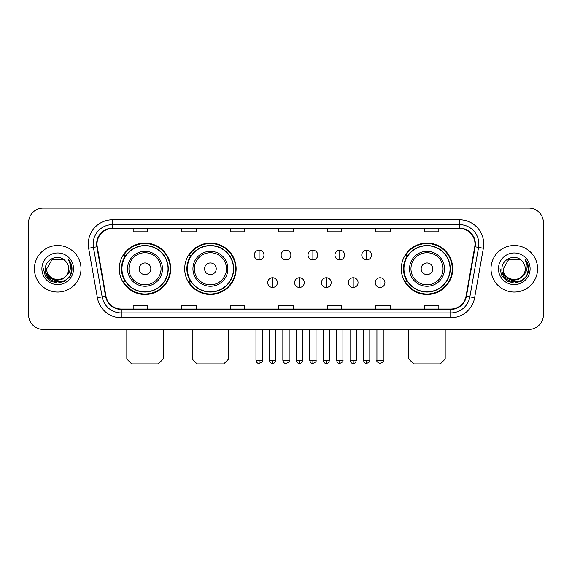<?xml version="1.0" encoding="UTF-8"?>
<svg xmlns="http://www.w3.org/2000/svg" width="572" height="572" viewBox="0 0 572 572"><rect width="100%" height="100%" fill="white"/><g stroke="black" fill="none" stroke-linecap="round" stroke-linejoin="round"><path stroke-width="0.86" d="M401.287 268.776A25.719 25.719 0 0 0 426.998 294.494A25.719 25.719 0 0 0 452.717 268.776A25.719 25.719 0 0 0 426.998 243.057A25.719 25.719 0 0 0 401.287 268.776M184.692 268.776A25.719 25.719 0 0 0 210.403 294.494A25.719 25.719 0 0 0 236.122 268.776A25.719 25.719 0 0 0 210.403 243.057A25.719 25.719 0 0 0 184.692 268.776M119.283 268.776A25.719 25.719 0 0 0 145.002 294.494A25.719 25.719 0 0 0 170.713 268.776A25.719 25.719 0 0 0 145.002 243.057A25.719 25.719 0 0 0 119.283 268.776M125.454 281.874A23.531 23.531 0 0 1 125.454 255.677M190.855 281.874A23.531 23.531 0 0 1 190.855 255.677M407.45 281.874A23.531 23.531 0 0 1 407.45 255.677M28.6 222.68L28.6 314.872A14.557 14.557 0 0 0 43.157 329.429L528.843 329.429A14.557 14.557 0 0 0 543.4 314.872L543.4 222.68A14.557 14.557 0 0 0 528.843 208.122L43.157 208.122A14.557 14.557 0 0 0 28.6 222.68L28.6 314.872M34.42 268.776A23.288 23.288 0 0 0 57.715 292.063A23.288 23.288 0 0 0 81.002 268.776A23.288 23.288 0 0 0 57.715 245.488A23.288 23.288 0 0 0 34.42 268.776A23.288 23.288 0 0 0 57.715 292.063A23.288 23.288 0 0 0 81.002 268.776A23.288 23.288 0 0 0 57.715 245.488A23.288 23.288 0 0 0 34.42 268.776M490.998 268.776A23.288 23.288 0 0 0 514.285 292.063A23.288 23.288 0 0 0 537.58 268.776A23.288 23.288 0 0 0 514.285 245.488A23.288 23.288 0 0 0 490.998 268.776A23.288 23.288 0 0 0 514.285 292.063A23.288 23.288 0 0 0 537.58 268.776A23.288 23.288 0 0 0 514.285 245.488A23.288 23.288 0 0 0 490.998 268.776M97.011 244.029A15.53 15.53 0 0 1 112.541 228.507L459.459 228.507A15.53 15.53 0 0 1 474.753 246.725L466.023 296.217A15.53 15.53 0 0 1 450.736 309.044L121.264 309.044A15.53 15.53 0 0 1 105.977 296.217L97.247 246.725A15.53 15.53 0 0 1 97.011 244.029M96.625 244.029A15.916 15.916 0 0 0 96.868 246.797L105.591 296.282A15.916 15.916 0 0 0 121.264 309.438L450.736 309.438A15.916 15.916 0 0 0 466.409 296.282L475.132 246.797A15.916 15.916 0 0 0 459.459 228.114L112.541 228.114A15.916 15.916 0 0 0 96.625 244.029M88.646 248.241A24.26 24.26 0 0 1 112.541 219.77L459.459 219.77A24.26 24.26 0 0 1 483.354 248.241L474.624 297.733A24.26 24.26 0 0 1 450.736 317.782L121.264 317.782A24.26 24.26 0 0 1 97.376 297.733L88.646 248.241L93.429 247.397A19.405 19.405 0 0 1 112.541 224.624L459.459 224.624A19.405 19.405 0 0 1 478.571 247.397L469.848 296.889A19.405 19.405 0 0 1 450.736 312.927L121.264 312.927A19.405 19.405 0 0 1 102.152 296.889L93.429 247.397A19.405 19.405 0 0 1 93.129 244.029M528.843 208.122L43.157 208.122M43.157 329.429L528.843 329.429M543.4 314.872L543.4 222.68M466.409 296.282L469.848 296.889L478.571 247.397L483.354 248.241M278.721 228.507L278.721 231.789L293.279 231.789L293.279 228.507M230.201 228.507L230.201 231.789L244.759 231.789L244.759 228.507M181.681 228.507L181.681 231.789L196.239 231.789L196.239 228.507M133.162 228.507L133.162 231.789L147.719 231.789L147.719 228.507M327.241 228.507L327.241 231.789L341.799 231.789L341.799 228.507M375.761 228.507L375.761 231.789L390.318 231.789L390.318 228.507M424.281 228.507L424.281 231.789L438.838 231.789L438.838 228.507M293.279 309.044L293.279 305.763L278.721 305.763L278.721 309.044M244.759 309.044L244.759 305.763L230.201 305.763L230.201 309.044M196.239 309.044L196.239 305.763L181.681 305.763L181.681 309.044M147.719 309.044L147.719 305.763L133.162 305.763L133.162 309.044M341.799 309.044L341.799 305.763L327.241 305.763L327.241 309.044M390.318 309.044L390.318 305.763L375.761 305.763L375.761 309.044M438.838 309.044L438.838 305.763L424.281 305.763L424.281 309.044M66.116 275.818C60.296 283.691 46.175 278.657 46.747 268.776C46.075 282.918 69.348 282.918 68.676 268.776C69.348 282.918 46.075 282.918 46.747 268.776L52.231 259.28L63.192 259.28L64.893 260.489C58.165 253.439 45.209 259.245 45.331 268.776C44.101 285.707 71.543 286.143 71.986 269.598L72.015 268.776C71.972 265.179 70.778 262.019 68.425 259.302C70.213 262.233 70.842 265.394 70.313 268.776C69.798 271.65 68.404 274.002 66.116 275.818A10.968 10.968 0 0 0 68.676 268.776C69.348 282.918 46.075 282.918 46.747 268.776L52.231 259.28M68.676 268.776A10.968 10.968 0 0 0 64.893 260.489M66.817 275.232L61.862 279.515L55.377 280.423L49.406 277.72L45.674 272.329M41.892 268.776A15.816 15.816 0 0 0 57.715 284.591A15.816 15.816 0 0 0 73.531 268.776A15.816 15.816 0 0 0 57.715 252.96A15.816 15.816 0 0 0 41.892 268.776M68.425 259.302L72.008 269.19L71.343 264.443L72.008 269.19L71.343 264.443L72.008 269.19L68.533 259.423L72.008 269.19L68.533 259.423L72.015 268.776L70.099 275.926L64.865 281.159L57.715 283.076L50.565 281.159L45.324 275.926L43.415 268.776M68.533 259.423L72.008 269.197M158.344 363.878L131.66 363.878L126.805 359.023L163.199 359.023L158.344 363.878M150.822 268.776A5.82 5.82 0 0 0 145.002 262.956A5.82 5.82 0 0 0 139.175 268.776A5.82 5.82 0 0 0 145.002 274.596A5.82 5.82 0 0 0 150.822 268.776M162.469 268.776A17.467 17.467 0 0 0 145.002 251.308A17.467 17.467 0 0 0 127.535 268.776A17.467 17.467 0 0 0 145.002 286.243A17.467 17.467 0 0 0 162.469 268.776A17.467 17.467 0 0 1 145.002 286.243A17.467 17.467 0 0 1 127.535 268.776M168.046 268.776A23.044 23.044 0 0 0 145.002 245.731A23.044 23.044 0 0 0 121.95 268.776A23.044 23.044 0 0 0 145.002 291.82A23.044 23.044 0 0 0 168.046 268.776M170.227 268.776A25.232 25.232 0 0 1 123.438 281.874L125.776 281.874A23.266 23.266 0 0 0 160.389 286.222A23.266 23.266 0 0 0 160.389 251.33A23.266 23.266 0 0 0 125.776 255.677L123.438 255.677A25.232 25.232 0 0 1 170.227 268.776M223.745 363.878L197.061 363.878L192.213 359.023L228.6 359.023L223.745 363.878M216.23 268.776A5.82 5.82 0 0 0 210.403 262.956A5.82 5.82 0 0 0 204.583 268.776A5.82 5.82 0 0 0 210.403 274.596A5.82 5.82 0 0 0 216.23 268.776M227.87 268.776A17.467 17.467 0 0 0 210.403 251.308A17.467 17.467 0 0 0 192.936 268.776A17.467 17.467 0 0 0 210.403 286.243A17.467 17.467 0 0 0 227.87 268.776A17.467 17.467 0 0 1 210.403 286.243A17.467 17.467 0 0 1 192.936 268.776M233.455 268.776A23.044 23.044 0 0 0 210.403 245.731A23.044 23.044 0 0 0 187.359 268.776A23.044 23.044 0 0 0 210.403 291.82A23.044 23.044 0 0 0 233.455 268.776M235.635 268.776A25.232 25.232 0 0 1 188.846 281.874L191.184 281.874A23.266 23.266 0 0 0 225.797 286.222A23.266 23.266 0 0 0 225.797 251.33A23.266 23.266 0 0 0 191.184 255.677L188.846 255.677A25.232 25.232 0 0 1 235.635 268.776M440.34 363.878L413.656 363.878L408.801 359.023L445.195 359.023L440.34 363.878M432.825 268.776A5.82 5.82 0 0 0 426.998 262.956A5.82 5.82 0 0 0 421.178 268.776A5.82 5.82 0 0 0 426.998 274.596A5.82 5.82 0 0 0 432.825 268.776M444.465 268.776A17.467 17.467 0 0 0 426.998 251.308A17.467 17.467 0 0 0 409.531 268.776A17.467 17.467 0 0 0 426.998 286.243A17.467 17.467 0 0 0 444.465 268.776A17.467 17.467 0 0 1 426.998 286.243A17.467 17.467 0 0 1 409.531 268.776M450.05 268.776A23.044 23.044 0 0 0 426.998 245.731A23.044 23.044 0 0 0 403.954 268.776A23.044 23.044 0 0 0 426.998 291.82A23.044 23.044 0 0 0 450.05 268.776M452.23 268.776A25.232 25.232 0 0 1 405.434 281.874L407.772 281.874A23.266 23.266 0 0 0 442.392 286.222A23.266 23.266 0 0 0 442.392 251.33A23.266 23.266 0 0 0 407.772 255.677L405.434 255.677A25.232 25.232 0 0 1 452.23 268.776M259.123 250.193A4.855 4.855 0 0 0 254.268 255.04A4.855 4.855 0 0 0 259.123 259.895A4.855 4.855 0 0 0 263.971 255.04A4.855 4.855 0 0 0 259.123 250.193L259.123 259.895A4.855 4.855 0 0 0 263.971 255.04A4.855 4.855 0 0 0 259.123 250.193M286 250.193A4.855 4.855 0 0 0 281.145 255.04A4.855 4.855 0 0 0 286 259.895A4.855 4.855 0 0 0 290.855 255.04A4.855 4.855 0 0 0 286 250.193L286 259.895A4.855 4.855 0 0 0 290.855 255.04A4.855 4.855 0 0 0 286 250.193M312.877 250.193A4.855 4.855 0 0 0 308.029 255.04A4.855 4.855 0 0 0 312.877 259.895A4.855 4.855 0 0 0 317.732 255.04A4.855 4.855 0 0 0 312.877 250.193L312.877 259.895A4.855 4.855 0 0 0 317.732 255.04A4.855 4.855 0 0 0 312.877 250.193M339.761 250.193A4.855 4.855 0 0 0 334.906 255.04A4.855 4.855 0 0 0 339.761 259.895A4.855 4.855 0 0 0 344.616 255.04A4.855 4.855 0 0 0 339.761 250.193L339.761 259.895A4.855 4.855 0 0 0 344.616 255.04A4.855 4.855 0 0 0 339.761 250.193M366.638 250.193A4.855 4.855 0 0 0 361.79 255.04A4.855 4.855 0 0 0 366.638 259.895A4.855 4.855 0 0 0 371.493 255.04A4.855 4.855 0 0 0 366.638 250.193L366.638 259.895A4.855 4.855 0 0 0 371.493 255.04A4.855 4.855 0 0 0 366.638 250.193M272.558 277.749A4.855 4.855 0 0 0 267.71 282.604A4.855 4.855 0 0 0 272.558 287.459A4.855 4.855 0 0 0 277.413 282.604A4.855 4.855 0 0 0 272.558 277.749L272.558 287.459A4.855 4.855 0 0 0 277.413 282.604A4.855 4.855 0 0 0 272.558 277.749M299.442 277.749A4.855 4.855 0 0 0 294.587 282.604A4.855 4.855 0 0 0 299.442 287.459A4.855 4.855 0 0 0 304.29 282.604A4.855 4.855 0 0 0 299.442 277.749L299.442 287.459A4.855 4.855 0 0 0 304.29 282.604A4.855 4.855 0 0 0 299.442 277.749M326.319 277.749A4.855 4.855 0 0 0 321.471 282.604A4.855 4.855 0 0 0 326.319 287.459A4.855 4.855 0 0 0 331.174 282.604A4.855 4.855 0 0 0 326.319 277.749L326.319 287.459A4.855 4.855 0 0 0 331.174 282.604A4.855 4.855 0 0 0 326.319 277.749M353.203 277.749A4.855 4.855 0 0 0 348.348 282.604A4.855 4.855 0 0 0 353.203 287.459A4.855 4.855 0 0 0 358.051 282.604A4.855 4.855 0 0 0 353.203 277.749L353.203 287.459A4.855 4.855 0 0 0 358.051 282.604A4.855 4.855 0 0 0 353.203 277.749M380.08 277.749A4.855 4.855 0 0 0 375.232 282.604A4.855 4.855 0 0 0 380.08 287.459A4.855 4.855 0 0 0 384.935 282.604A4.855 4.855 0 0 0 380.08 277.749L380.08 287.459A4.855 4.855 0 0 0 384.935 282.604A4.855 4.855 0 0 0 380.08 277.749M525.253 268.776C525.925 282.918 502.652 282.918 503.324 268.776L508.808 259.28L519.769 259.28L521.471 260.489C514.743 253.439 501.787 259.245 501.909 268.776C500.672 285.707 528.12 286.143 528.564 269.598L528.585 268.776C528.549 265.179 527.348 262.019 524.996 259.302C526.791 262.233 527.42 265.394 526.891 268.776C526.376 271.65 524.974 274.002 522.694 275.818A10.968 10.968 0 0 0 525.253 268.776C525.925 282.918 502.652 282.918 503.324 268.776C502.652 282.918 525.925 282.918 525.253 268.776A10.968 10.968 0 0 0 521.471 260.489M522.694 275.818C516.866 283.691 502.752 278.657 503.324 268.776M523.387 275.232L518.439 279.515L511.947 280.423L505.977 277.72L502.252 272.329M498.469 268.776A15.816 15.816 0 0 0 514.285 284.591A15.816 15.816 0 0 0 530.108 268.776A15.816 15.816 0 0 0 514.285 252.96A15.816 15.816 0 0 0 498.469 268.776M524.996 259.302L528.585 269.19L527.913 264.443L528.585 269.19L527.913 264.443L528.585 269.19L525.103 259.423L528.585 269.19L525.103 259.423L528.585 268.776L526.676 275.926L521.435 281.159L514.285 283.076L507.135 281.159L501.901 275.926L499.985 268.776M525.103 259.423L528.585 269.197M459.459 219.77L459.459 228.114M93.429 247.397L96.868 246.797M121.264 317.782L121.264 309.438M450.736 309.438L450.736 317.782M97.376 297.733L105.591 296.282M475.132 246.797L478.571 247.397M112.541 219.77L112.541 228.114M469.848 296.889L474.624 297.733M161.047 268.776A16.045 16.045 0 0 0 145.002 252.731A16.045 16.045 0 0 0 128.957 268.776A16.045 16.045 0 0 0 145.002 284.82A16.045 16.045 0 0 0 161.047 268.776M226.455 268.776A16.045 16.045 0 0 0 210.403 252.731A16.045 16.045 0 0 0 194.358 268.776A16.045 16.045 0 0 0 210.403 284.82A16.045 16.045 0 0 0 226.455 268.776M443.043 268.776A16.045 16.045 0 0 0 426.998 252.731A16.045 16.045 0 0 0 410.953 268.776A16.045 16.045 0 0 0 426.998 284.82A16.045 16.045 0 0 0 443.043 268.776M259.123 360.238L255.963 360.238C256.513 362.484 257.564 363.535 259.123 363.392L259.123 360.238L262.276 360.238L262.276 329.429M286 360.238L282.847 360.238C283.397 362.484 284.448 363.535 286 363.392L286 360.238L289.153 360.238L289.153 329.429M312.877 360.238L309.724 360.238C310.274 362.484 311.325 363.535 312.877 363.392L312.877 360.238L316.037 360.238L316.037 329.429M339.761 360.238L336.608 360.238C337.158 362.484 338.209 363.535 339.761 363.392L339.761 360.238L342.914 360.238L342.914 329.429M366.638 360.238L363.485 360.238C364.035 362.484 365.086 363.535 366.638 363.392L366.638 360.238L369.798 360.238L369.798 329.429M272.558 360.238L269.405 360.238C269.955 362.484 271.006 363.535 272.558 363.392L272.558 360.238L275.711 360.238L275.711 329.429M299.442 360.238L296.289 360.238C296.839 362.484 297.89 363.535 299.442 363.392L299.442 360.238L302.595 360.238L302.595 329.429M326.319 360.238L323.166 360.238C323.716 362.484 324.767 363.535 326.319 363.392L326.319 360.238L329.472 360.238L329.472 329.429M353.203 360.238L350.05 360.238C350.6 362.484 351.651 363.535 353.203 363.392L353.203 360.238L356.356 360.238L356.356 329.429M380.08 360.238L376.927 360.238C376.29 361.247 377.341 362.298 380.08 363.392L380.08 360.238L383.233 360.238L383.233 329.429M163.199 329.429L163.199 359.023M126.805 329.429L126.805 359.023M228.6 329.429L228.6 359.023M192.213 329.429L192.213 359.023M445.195 329.429L445.195 359.023M408.801 329.429L408.801 359.023M255.963 360.238L255.963 329.429M262.276 360.238C262.913 361.247 261.862 362.298 259.123 363.392M282.847 360.238L282.847 329.429M289.153 360.238C289.797 361.247 288.746 362.298 286 363.392M309.724 360.238L309.724 329.429M316.037 360.238C316.673 361.247 315.622 362.298 312.877 363.392M336.608 360.238L336.608 329.429M342.914 360.238C343.558 361.247 342.506 362.298 339.761 363.392M363.485 360.238L363.485 329.429M369.798 360.238C370.434 361.247 369.383 362.298 366.638 363.392M269.405 360.238L269.405 329.429M275.711 360.238C275.161 362.484 274.11 363.535 272.558 363.392M296.289 360.238L296.289 329.429M302.595 360.238C302.045 362.484 300.994 363.535 299.442 363.392M323.166 360.238L323.166 329.429M329.472 360.238C328.921 362.484 327.87 363.535 326.319 363.392M350.05 360.238L350.05 329.429M356.356 360.238C355.805 362.484 354.754 363.535 353.203 363.392M376.927 360.238L376.927 329.429M383.233 360.238C383.876 361.247 382.825 362.298 380.08 363.392"/></g></svg>
